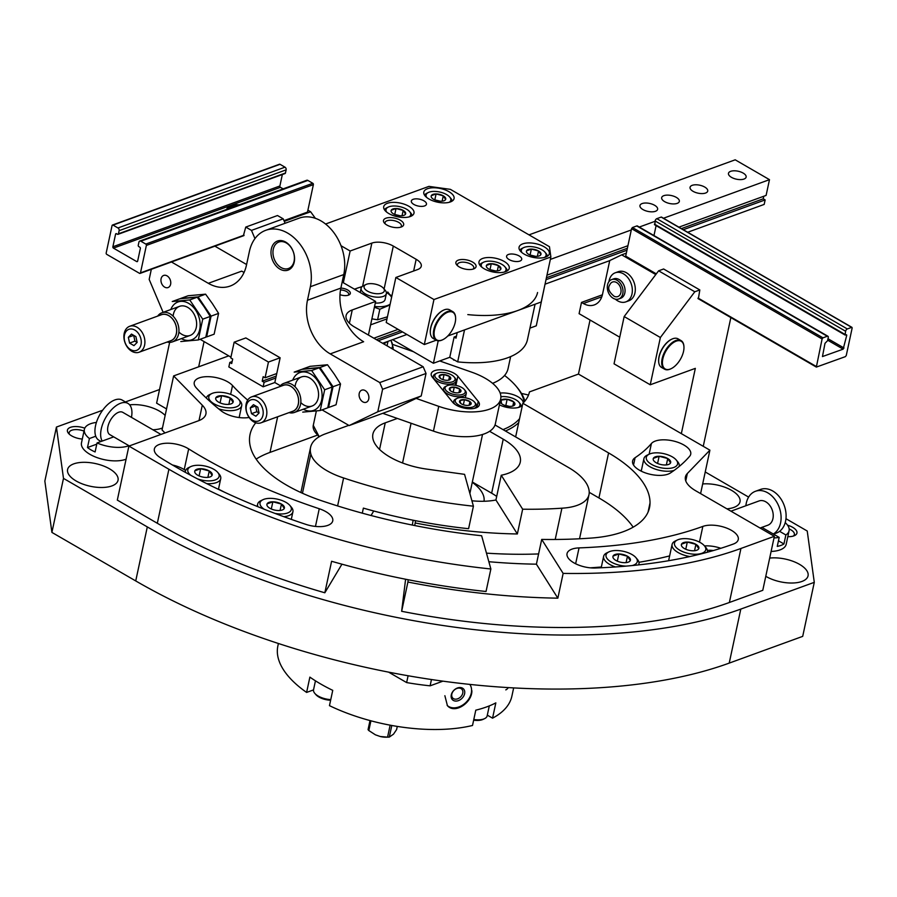 <?xml version="1.0" encoding="UTF-8"?>
<svg xmlns="http://www.w3.org/2000/svg" width="897" height="897" viewBox="0 0 897 897"><rect width="100%" height="100%" fill="white"/><g stroke="black" fill="none" stroke-linecap="round" stroke-linejoin="round"><path stroke-width="1.35" d="M102.639 410.243L56.433 427.062L44.85 481.084L51.903 532.403L135.727 580.931A428.127 193.102 12.1 0 0 729.216 663.107L802.703 636.365L814.285 582.344L807.233 531.024L785.963 518.701M56.433 427.062L63.485 478.393L147.31 526.92A428.127 193.102 12.1 0 0 740.799 609.097L814.285 582.344M748.625 497.095L705.244 471.968M528.512 395.039A562.24 253.593 12.1 0 0 521.449 393.413M159.531 389.533L125.423 401.946M63.485 478.393L51.903 532.403M82.3 439.059A12.894 5.819 -167.9 0 1 68.531 433.386A12.894 5.819 -167.9 0 1 70.852 427.207A12.894 5.819 -167.9 0 1 84.789 428.172M111.867 485.927A25.789 11.627 -167.9 0 1 82.759 484.066A25.789 11.627 -167.9 0 1 67.6 469.49A25.789 11.627 -167.9 0 1 95.25 463.525A25.789 11.627 -167.9 0 1 118.034 480.31A25.789 11.627 -167.9 0 1 111.867 485.927M162.469 427.97A25.789 11.627 -167.9 0 1 161.808 428.228A25.789 11.627 -167.9 0 1 152.882 429.764M129.639 404.85A25.789 11.627 -167.9 0 1 165.149 415.446M769.682 558.091A25.789 11.627 -167.9 0 1 796.312 562.688A25.789 11.627 -167.9 0 1 808.051 575.84A25.789 11.627 -167.9 0 1 801.884 581.469A25.789 11.627 -167.9 0 1 765.78 576.3M702.676 483.954A25.789 11.627 -167.9 0 1 728.768 488.887A25.789 11.627 -167.9 0 1 740.014 501.804A25.789 11.627 -167.9 0 1 733.847 507.433A25.789 11.627 -167.9 0 1 726.94 508.846M787.544 525.182A12.894 5.819 -167.9 0 1 794.607 535.576A12.894 5.819 -167.9 0 1 793.879 535.879A12.894 5.819 -167.9 0 1 787.824 536.653M484.021 501.255A51.578 23.266 12.1 0 0 472.271 482.339M789.158 528.961A10.663 4.81 -167.9 0 1 794.361 534.556A10.663 4.81 -167.9 0 1 793.34 536.058M69.484 434.35A10.663 4.81 -167.9 0 1 69.181 432.567A10.663 4.81 -167.9 0 1 84.004 431.098M382.761 413.315L433.442 431.109A46.42 20.934 12.1 0 0 495.368 423.776L500.683 399.019A46.42 20.934 12.1 0 0 471.833 372.221L439.732 360.953M416.141 398.414L438.745 406.352A46.42 20.934 12.1 0 0 500.683 399.019M413.539 351.747L393.155 344.594M432.332 377.188L452.727 402.316A14.184 6.402 12.1 0 0 467.685 408.651A14.184 6.402 12.1 0 0 479.357 404.827A14.184 6.402 12.1 0 0 478.236 401.385L457.851 376.258A14.184 6.402 12.1 0 0 442.883 369.912A14.184 6.402 12.1 0 0 431.222 373.746A14.184 6.402 12.1 0 0 432.332 377.188M440.382 378.332A5.954 2.691 -167.9 0 1 439.631 377.648A5.954 2.691 -167.9 0 1 439.496 375.484A5.954 2.691 -167.9 0 1 444.06 374.542A5.954 2.691 -167.9 0 1 449.509 376.46L450.395 379.308A5.954 2.691 -167.9 0 1 449.689 379.801A5.954 2.691 -167.9 0 1 445.831 380.25A5.954 2.691 -167.9 0 1 440.382 378.332L439.496 375.484L444.06 374.542L449.509 376.46A5.954 2.691 -167.9 0 1 450.395 379.308M435.505 374.083A10.316 4.653 -167.9 0 1 436.738 373.23A10.316 4.653 -167.9 0 1 454.14 376.964A10.316 4.653 -167.9 0 1 445.26 382.178A10.316 4.653 -167.9 0 1 435.505 374.083M454.14 376.964L455.048 378.029A11.605 5.236 -167.9 0 1 456.057 380.956A11.605 5.236 -167.9 0 1 443.611 383.636A11.605 5.236 -167.9 0 1 433.352 376.09A11.605 5.236 -167.9 0 1 434.081 374.789A11.605 5.236 -167.9 0 1 435.471 373.836L436.738 373.23M444.665 380.081L442.726 379.554M448.724 380.126L449.509 376.46M442.995 379.498L444.06 374.542M460.778 403.471A5.954 2.691 -167.9 0 1 460.026 402.775A5.954 2.691 -167.9 0 1 459.881 400.611A5.954 2.691 -167.9 0 1 464.455 399.67A5.954 2.691 -167.9 0 1 469.905 401.587L470.79 404.446A5.954 2.691 -167.9 0 1 470.084 404.928A5.954 2.691 -167.9 0 1 466.227 405.377A5.954 2.691 -167.9 0 1 460.778 403.471L459.881 400.611L464.455 399.67L469.905 401.587A5.954 2.691 -167.9 0 1 470.79 404.446M455.889 399.21A10.316 4.653 -167.9 0 1 457.122 398.358A10.316 4.653 -167.9 0 1 474.535 402.091A10.316 4.653 -167.9 0 1 465.655 407.316A10.316 4.653 -167.9 0 1 455.889 399.21M454.869 404.278A11.605 5.236 -167.9 0 1 453.747 401.217A11.605 5.236 -167.9 0 1 454.476 399.927A11.605 5.236 -167.9 0 1 455.855 398.963L457.122 398.358M474.535 402.091L475.444 403.168A11.605 5.236 -167.9 0 1 476.442 406.083A11.605 5.236 -167.9 0 1 474.177 408.415M465.061 405.209L463.121 404.682M469.12 405.253L469.905 401.587M463.39 404.625L464.455 399.67M450.574 390.901A5.954 2.691 -167.9 0 1 449.834 390.206A5.954 2.691 -167.9 0 1 449.689 388.042A5.954 2.691 -167.9 0 1 454.252 387.112A5.954 2.691 -167.9 0 1 459.701 389.018L460.598 391.877A5.954 2.691 -167.9 0 1 459.881 392.37A5.954 2.691 -167.9 0 1 456.035 392.819A5.954 2.691 -167.9 0 1 450.574 390.901L449.689 388.042L454.252 387.112L459.701 389.018A5.954 2.691 -167.9 0 1 460.598 391.877M445.697 386.641A10.316 4.653 -167.9 0 1 446.93 385.8A10.316 4.653 -167.9 0 1 464.343 389.533A10.316 4.653 -167.9 0 1 455.463 394.747A10.316 4.653 -167.9 0 1 445.697 386.641M464.343 389.533L465.251 390.599A11.605 5.236 -167.9 0 1 466.249 393.525A11.605 5.236 -167.9 0 1 453.804 396.205A11.605 5.236 -167.9 0 1 443.555 388.659A11.605 5.236 -167.9 0 1 444.273 387.358A11.605 5.236 -167.9 0 1 445.663 386.405L446.93 385.8M454.857 392.651L452.918 392.112M458.916 392.684L459.701 389.018M453.198 392.056L454.252 387.112M451.83 694.11A6.346 4.676 -44.4 0 1 456.147 688.773A6.346 4.676 -44.4 0 1 461.82 689.188A6.346 4.676 -44.4 0 1 460.565 696.969A6.346 4.676 -44.4 0 1 452.761 698.068A6.346 4.676 -44.4 0 1 451.83 694.11M278.395 643.497L277.868 645.986A119.671 53.977 12.1 0 0 306.606 692.428L309.88 677.123A119.671 53.977 12.1 0 0 332.742 690.354L329.468 705.659A119.671 53.977 12.1 0 0 472.517 725.471L475.791 710.166A119.671 53.977 12.1 0 0 495.839 702.867L492.554 718.172A119.671 53.977 12.1 0 0 511.884 696.162L513.656 687.921M444.878 695.724L447.412 705.659C454.902 714.461 472.405 702.362 471.856 690.634M487.318 715.144L492.554 718.172M313.513 689.916L306.606 692.428M388.636 672.156L406.633 682.572L408.101 675.766M406.633 682.572A159.901 72.119 12.1 0 0 430.112 685.824L431.457 679.534M430.112 685.824L442.905 681.171M469.793 684.411A15.473 11.414 -44.4 0 1 465.509 702.856A15.473 11.414 -44.4 0 1 447.155 705.39M451.281 694.883A7.737 5.707 -44.4 0 1 462.527 688.167A7.737 5.707 -44.4 0 1 460.026 699.862A7.737 5.707 -44.4 0 1 451.281 694.883M508.341 687.618A15.473 3.745 -70.7 0 1 505.762 689.871M473.65 720.179A12.636 5.696 12.1 0 0 483.057 719.372L484.571 718.654A14.184 6.402 12.1 0 0 487.149 715.896L489.302 705.894M473.784 719.517A14.184 6.402 12.1 0 0 484.571 718.654M315.452 680.823L313.546 689.748A14.184 6.402 12.1 0 0 314.769 693.325L315.856 694.603A12.636 5.696 12.1 0 0 330.634 700.232M314.769 693.325A14.184 6.402 12.1 0 0 330.758 699.615M397.281 726.413L396.609 729.564L393.514 734.15L389.309 737.087A15.473 6.974 -167.9 0 1 388.367 737.132L386.585 737.188A11.896 5.371 -167.9 0 1 380.216 736.504L375.395 734.811L368.824 730.562A15.473 6.974 -167.9 0 1 368.42 730.091A15.473 6.974 -167.9 0 1 368.062 729.62L370.001 720.571M388.367 737.132A15.473 6.974 -167.9 0 1 387.571 737.143L380.216 736.504M370.921 720.818L368.824 730.562M390.139 725.168L387.571 737.143M391.798 725.482L389.309 737.087M362.298 513.162L363.375 508.117A281.12 126.802 12.1 0 0 468.593 528.703L473.414 506.188L464.568 474.345L426.669 469.097A51.578 23.266 12.1 0 1 372.905 434.092A51.578 23.266 12.1 0 1 385.239 422.846L397.349 418.439M348.765 425.346L325.376 433.856A61.893 27.919 12.1 0 0 310.575 447.356A61.893 27.919 12.1 0 0 310.867 454.017A48.999 22.1 12.1 0 0 343.607 477.955A281.12 126.802 12.1 0 0 473.414 506.188M228.746 355.862L173.626 375.921L202.296 405.197A30.947 13.96 12.1 0 1 205.906 414.01A30.947 13.96 12.1 0 1 198.506 420.76L128.899 446.089L117.316 500.111L157.323 523.276A412.654 186.128 12.1 0 0 324.837 592.782L331.598 561.275A412.654 186.128 12.1 0 0 486.039 591.493L490.872 568.99L481.633 535.744A343.013 154.721 12.1 0 1 323.851 501.49A110.903 50.019 12.1 0 1 250.611 447.648A123.797 55.838 12.1 0 1 250.061 434.372A123.797 55.838 12.1 0 1 255.768 422.79M128.899 446.089L168.905 469.254A412.654 186.128 12.1 0 0 490.872 568.99M173.626 375.921L162.043 429.943L164.992 432.959M230.641 394.366L232.525 385.531A20.631 9.306 12.1 0 0 210.694 376.796A20.631 9.306 12.1 0 0 194.257 382.414A20.631 9.306 12.1 0 0 196.331 387.941A273.383 123.304 12.1 0 0 220.976 410.714A20.631 9.306 12.1 0 0 249.108 417.475M232.525 385.531A232.121 104.691 12.1 0 0 247.684 400.107M160.395 457.694A402.338 181.474 12.1 0 0 305.899 524.375A20.631 9.306 12.1 0 0 332.742 520.888A20.631 9.306 12.1 0 0 319.254 508.745A361.076 162.862 12.1 0 1 188.673 448.904A20.631 9.306 12.1 0 0 167.56 443.219A20.631 9.306 12.1 0 0 154.362 448.971A20.631 9.306 12.1 0 0 160.395 457.694M373.735 510.998L371.044 515.506M341.936 564.191L324.837 592.782M337.608 505.93L343.607 477.955M317.381 435.157L270.008 452.402A123.797 55.838 12.1 0 0 256.138 459.096M310.575 447.356L300.932 492.363A61.893 27.919 12.1 0 0 300.899 492.543M172.437 464.994A20.631 9.306 12.1 0 1 184.233 469.602A361.076 162.862 12.1 0 0 185.623 470.465M218.487 489.123A361.076 162.862 12.1 0 0 224.508 492.206M206.568 397.528A20.631 9.306 12.1 0 0 205.682 397.461M284.282 221.357L310.631 211.77L315.374 218.319M310.631 211.77L307.895 210.178M166.55 408.92L156.616 403.168L169.645 342.362M204.079 341.578L198.674 366.806M243.356 235.81L245.767 227.076L251.474 230.394L254.961 238.602M245.767 227.076L277.498 215.527L283.205 218.834L285.089 223.275M283.205 218.834L251.474 230.394M145.796 244.074A1.032 0.751 70 0 1 146.368 245.419L140.481 272.879A1.032 0.751 70 0 1 139.517 273.338L106.754 254.367A1.032 0.751 70 0 1 106.182 253.021L112.069 225.562A1.032 0.751 70 0 1 113.022 225.102L117.978 227.973A2.063 1.491 70 0 1 119.122 230.652L118.438 233.803A1.032 0.751 70 0 1 117.485 234.263L116.532 233.713A1.032 0.751 70 0 0 115.578 234.173L112.876 246.776A1.032 0.751 70 0 0 113.448 248.121L136.692 261.576A1.032 0.751 70 0 0 137.645 261.117L140.347 248.514A1.032 0.751 70 0 0 139.775 247.168L138.822 246.619A1.032 0.751 70 0 1 138.25 245.273L138.934 242.123A2.063 1.491 70 0 1 139.753 241.069A2.063 1.491 70 0 1 140.84 241.203L145.796 244.074L312.806 183.28A1.032 0.751 70 0 1 313.378 184.625L307.492 212.084A1.032 0.751 70 0 1 307.077 212.611L284.114 220.976M112.484 225.035L279.494 164.241A1.032 0.751 70 0 1 280.032 164.308L284.988 167.178A2.063 1.491 70 0 1 286.132 169.858L285.459 173.009A1.032 0.751 70 0 1 285.044 173.547L118.034 234.33M282.342 174.523L279.886 185.982L112.876 246.776M283.138 188.875L280.458 187.327A1.032 0.751 70 0 1 279.886 185.982M226.795 209.382A15.473 6.974 -167.9 0 1 226.84 209.046A15.473 6.974 -167.9 0 1 239.275 204.841M139.753 241.069L306.763 180.275A2.063 1.491 70 0 1 307.85 180.42L312.806 183.28M228.152 208.889A14.442 6.514 -167.9 0 1 236.303 205.929M129.336 445.932L109.838 434.641A12.894 6.716 -59.9 0 1 108.929 423.317A12.894 6.716 -59.9 0 1 118.707 412.239A12.894 6.716 -59.9 0 1 122.754 412.328L160.933 434.428M102.191 441.066A23.21 12.098 -59.9 0 1 104.344 420.211A23.21 12.098 -59.9 0 1 120.635 403.235A23.21 12.098 -59.9 0 1 127.923 403.403A23.21 12.098 -59.9 0 1 131.455 417.363M101.058 441.481L98.95 440.27A23.21 12.098 -59.9 0 1 97.325 419.874A23.21 12.098 -59.9 0 1 114.917 399.916A23.21 12.098 -59.9 0 1 122.205 400.084L127.923 403.403M595.373 568.003A402.338 181.474 12.1 0 0 733.331 544.053A20.631 9.306 12.1 0 0 738.265 539.546A20.631 9.306 12.1 0 0 726.133 527.885A20.631 9.306 12.1 0 0 702.844 526.404A361.076 162.862 12.1 0 1 579.047 547.899A20.631 9.306 12.1 0 0 567.039 553.628A20.631 9.306 12.1 0 0 595.373 568.003M488.843 561.713A343.013 154.721 12.1 0 0 536.406 564.179L541.71 539.422A343.013 154.721 12.1 0 0 589.037 538.211A110.903 50.019 12.1 0 0 649.518 507.624A110.903 50.019 12.1 0 0 650.022 502.948A123.797 55.838 12.1 0 0 608.581 452.929L522.85 403.291A95.43 43.045 12.1 0 0 529.432 391.989A95.43 43.045 12.1 0 0 529.454 391.911L529.421 392.067M541.71 539.422L563.148 573.407A412.654 186.128 12.1 0 0 740.944 548.459L774.358 536.305L695.646 490.737A30.947 13.96 12.1 0 1 685.42 476.946A30.947 13.96 12.1 0 1 687.349 473.493L709.908 450.171L578.453 374.071L529.454 391.911M635.098 457.705A20.631 9.306 12.1 0 0 632.609 461.002A20.631 9.306 12.1 0 0 646.726 473.347A20.631 9.306 12.1 0 0 670.463 472.943A273.383 123.304 12.1 0 0 689.681 456.248A20.631 9.306 12.1 0 0 690.724 454.218A20.631 9.306 12.1 0 0 674.892 441.369A20.631 9.306 12.1 0 0 651.413 443.533A232.121 104.691 12.1 0 1 635.098 457.705L633.529 465.027M405.601 579.238L401.643 611.294A412.654 186.128 12.1 0 0 729.373 602.481L762.775 590.316L774.358 536.305M413.136 520.215L412.306 525.059M496.691 496.433A51.578 23.266 12.1 0 0 491.646 493.193L472.338 482.014M713.362 550.556A11.605 5.236 12.1 0 0 707.397 550.422M489.605 431.3L503.228 439.182A51.578 23.266 12.1 0 1 520.26 462.157A51.578 23.266 12.1 0 1 501.244 475.242L522.659 509.204A281.12 126.802 12.1 0 0 561.914 508.184A48.999 22.1 12.1 0 0 588.993 494.639A48.999 22.1 12.1 0 0 589.217 492.554A61.893 27.919 12.1 0 0 568.496 467.516L495.032 424.987M415.502 520.686L415.221 522.973A281.12 126.802 12.1 0 0 517.356 533.962L495.929 499.999A51.578 23.266 12.1 0 1 471.912 500.784M517.356 533.962L522.659 509.204M501.244 475.242L495.929 499.999M563.148 573.407L557.844 598.164L536.406 564.179M408.202 579.754L407.911 582.041A412.654 186.128 12.1 0 0 557.844 598.164M407.911 582.041L401.643 611.294M414.672 525.541L415.221 522.973M709.908 450.171L700.602 493.608M522.85 403.291L515.64 436.917M633.147 527.167A123.797 55.838 12.1 0 0 598.927 497.947L589.217 492.318M486.466 553.146A281.12 126.802 12.1 0 0 538.604 553.931M555.209 539.467L561.914 508.184M720.84 548.291A20.631 9.306 12.1 0 0 704.526 545.925M590.159 567.823A361.076 162.862 12.1 0 0 601.349 566.994M638.933 562.296A361.076 162.862 12.1 0 0 669.633 555.905M640.536 470.802A232.121 104.691 12.1 0 0 641.49 469.927M681.339 433.632L695.332 368.364L650.235 384.779L660.371 337.507L694.805 291.772L699.817 289.944L698.371 298.779M730.853 317.583L703.248 446.325M658.656 361.558A15.989 8.331 -59.9 0 1 658.633 361.312A15.989 8.331 -59.9 0 1 659.026 356.67A15.989 8.331 -59.9 0 1 671.326 339.391A15.989 8.331 -59.9 0 1 671.55 339.29M602.403 294.799L581.503 302.412L583.409 303.511A20.631 14.946 70 0 0 594.319 304.902A20.631 14.946 70 0 0 602.504 294.328L609.747 260.567L621.688 254.838L655.785 274.572M590.047 320.005L578.453 374.071M619.749 337.205L579.092 313.67L581.503 302.412M626.33 253.145L621.688 254.838M616.788 272.396A15.473 11.213 70 0 1 634.056 282.42A15.473 11.213 70 0 1 627.272 301.19M699.817 289.944L663.623 268.988L658.611 270.816L624.166 316.551L614.041 363.823L650.235 384.779M658.611 270.816L694.805 291.772M624.166 316.551L660.371 337.507M662.838 358.878A15.989 8.331 -59.9 0 1 674.297 342.049A15.989 8.331 -59.9 0 1 683.94 346.69A15.989 8.331 -59.9 0 1 671.248 368.622A15.989 8.331 -59.9 0 1 662.838 358.878M671.034 368.723A16.505 8.6 -59.9 0 1 670.81 368.835A16.505 8.6 -59.9 0 1 664.542 369.172A16.505 8.6 -59.9 0 1 662.121 358.778A16.505 8.6 -59.9 0 1 670.328 344.19A16.505 8.6 -59.9 0 1 681.081 340.602A16.505 8.6 -59.9 0 1 683.906 346.208A16.505 8.6 -59.9 0 1 683.929 346.455M664.542 369.172L661.493 367.411A16.505 8.6 -59.9 0 1 658.678 361.805A16.505 8.6 -59.9 0 1 659.082 357.017A16.505 8.6 -59.9 0 1 671.775 339.178A16.505 8.6 -59.9 0 1 678.031 338.842L681.081 340.602M851.679 327.371L852.15 328.033L846.263 355.492L845.4 356.636L816.348 367.086L822.089 338.976L822.953 337.833L827.292 336.252A2.063 1.076 -59.9 0 1 827.942 336.263A2.063 1.076 -59.9 0 1 828.245 337.564L827.561 340.714L825.005 343.304L822.459 356.558L843.158 349.157L846.723 335.4L846.566 334.76L845.086 335.041L845.613 331.24A2.063 1.076 -59.9 0 1 847.329 328.952L851.679 327.371L661.65 217.366M626.162 256.8L625.691 256.138L631.578 228.679L632.43 227.535L636.78 225.954A2.063 1.076 -59.9 0 1 637.419 225.977L827.942 336.263M653.969 235.552L656.099 225.629M654.9 224.755L655.102 220.954A2.063 1.076 -59.9 0 1 656.817 218.666L661.156 217.085M615.32 299.138A15.473 11.213 -110 0 0 625.848 301.874A15.473 11.213 -110 0 0 631.096 283.497A15.473 11.213 -110 0 0 615.264 272.789A15.473 11.213 -110 0 0 609.119 280.716A15.473 11.213 -110 0 0 608.951 281.647M618.695 298.993L620.746 298.241A10.316 7.479 -110 0 0 624.234 285.986A10.316 7.479 -110 0 0 613.683 278.855L611.631 279.595A10.316 7.479 -110 0 0 607.538 284.887A10.316 7.479 -110 0 0 610.24 295.651A10.316 7.479 -110 0 0 618.695 298.993A10.316 7.479 -110 0 0 622.193 286.737A10.316 7.479 -110 0 0 611.631 279.595M614.153 296.279A7.737 5.606 -110 0 0 620.881 292.601A7.737 5.606 -110 0 0 617.226 282.947A7.737 5.606 -110 0 0 609.904 284.596C607.415 288.038 608.828 291.929 614.153 296.279M730.954 511.178L759.008 500.963A12.894 9.34 70 0 1 765.825 501.838A12.894 9.34 70 0 1 773.18 514.329A12.894 9.34 70 0 1 767.832 525.205L760.062 528.03M745.867 505.751A23.21 16.819 70 0 1 755.476 491.276A23.21 16.819 70 0 1 767.754 492.834A23.21 16.819 70 0 1 780.839 513.88A23.21 16.819 70 0 1 773.304 533.984M755.476 491.276L760.488 489.448A23.21 16.819 70 0 1 772.766 491.007A23.21 16.819 70 0 1 786.007 513.488A23.21 16.819 70 0 1 776.365 533.076L773.517 534.107M653.341 458.378A8.936 4.025 -167.9 0 1 659.127 456.27L667.727 458.535L670.552 462.897A8.936 4.025 -167.9 0 1 669.061 464.242A8.936 4.025 -167.9 0 1 664.767 464.994A8.936 4.025 -167.9 0 1 656.167 462.74A8.936 4.025 -167.9 0 1 653.98 461.013A8.936 4.025 -167.9 0 1 653.341 458.378L659.127 456.27A8.936 4.025 -167.9 0 1 667.727 458.535A8.936 4.025 -167.9 0 1 670.552 462.897M650.134 453.792A15.989 7.21 -167.9 0 1 676.203 459.959A15.989 7.21 -167.9 0 1 670.866 468.189A15.989 7.21 -167.9 0 1 650.717 463.872A15.989 7.21 -167.9 0 1 649.215 454.185A15.989 7.21 -167.9 0 1 650.134 453.792M676.203 459.959L677.661 461.675A18.052 8.14 -167.9 0 1 679.208 466.216A18.052 8.14 -167.9 0 1 679.13 466.541L679.208 466.216M674.107 470.42A18.052 8.14 -167.9 0 1 654.003 468.66A18.052 8.14 -167.9 0 1 643.911 458.647A18.052 8.14 -167.9 0 1 647.186 455.149L649.215 454.185M666.359 464.926L667.727 458.535M657.579 463.457L659.127 456.27M215.829 397.808A8.936 4.025 -167.9 0 1 221.615 395.7L230.226 397.954L233.052 402.316A8.936 4.025 -167.9 0 1 231.549 403.672A8.936 4.025 -167.9 0 1 227.266 404.424A8.936 4.025 -167.9 0 1 218.655 402.17A8.936 4.025 -167.9 0 1 216.48 400.432A8.936 4.025 -167.9 0 1 215.829 397.808L221.615 395.7A8.936 4.025 -167.9 0 1 230.226 397.954A8.936 4.025 -167.9 0 1 233.052 402.316M212.634 393.222A15.989 7.21 -167.9 0 1 238.692 399.389A15.989 7.21 -167.9 0 1 233.355 407.608A15.989 7.21 -167.9 0 1 213.206 403.291A15.989 7.21 -167.9 0 1 211.714 393.604A15.989 7.21 -167.9 0 1 212.634 393.222M238.692 399.389L240.149 401.105A18.052 8.14 -167.9 0 1 241.708 405.646A18.052 8.14 -167.9 0 1 218.655 408.841M206.4 398.077L206.388 398.133A18.052 8.14 -167.9 0 1 206.4 398.077A18.052 8.14 -167.9 0 1 209.685 394.568L211.714 393.604M228.858 404.356L230.226 397.954M220.079 402.876L221.615 395.7M681.518 544.176A8.936 4.025 -167.9 0 1 687.304 542.068L695.915 544.333L698.741 548.695A8.936 4.025 -167.9 0 1 697.238 550.04A8.936 4.025 -167.9 0 1 692.955 550.792A8.936 4.025 -167.9 0 1 684.344 548.538A8.936 4.025 -167.9 0 1 682.157 546.811A8.936 4.025 -167.9 0 1 681.518 544.176L687.304 542.068A8.936 4.025 -167.9 0 1 695.915 544.333A8.936 4.025 -167.9 0 1 698.741 548.695M678.311 539.602A15.989 7.21 -167.9 0 1 704.38 545.768A15.989 7.21 -167.9 0 1 699.043 553.987A15.989 7.21 -167.9 0 1 678.894 549.67A15.989 7.21 -167.9 0 1 677.403 539.983A15.989 7.21 -167.9 0 1 678.311 539.602M704.38 545.768L705.838 547.473A18.052 8.14 -167.9 0 1 707.397 552.025A18.052 8.14 -167.9 0 1 707.341 552.249L707.397 552.025M689.883 556.555A18.052 8.14 -167.9 0 1 672.088 544.457A18.052 8.14 -167.9 0 1 675.374 540.947L677.403 539.983M668.635 560.715A18.052 8.14 -167.9 0 1 668.714 560.21L672.088 544.457M694.536 550.724L695.915 544.333M685.768 549.256L687.304 542.068M613.066 556.073A8.936 4.025 -167.9 0 1 618.852 553.965L627.463 556.218L630.288 560.58A8.936 4.025 -167.9 0 1 628.786 561.926A8.936 4.025 -167.9 0 1 624.503 562.688A8.936 4.025 -167.9 0 1 615.891 560.434A8.936 4.025 -167.9 0 1 613.705 558.696A8.936 4.025 -167.9 0 1 613.066 556.073L618.852 553.965A8.936 4.025 -167.9 0 1 627.463 556.218A8.936 4.025 -167.9 0 1 630.288 560.58M626.162 566.119A15.989 7.21 -167.9 0 1 608.861 560.401A15.989 7.21 -167.9 0 1 608.951 551.868A15.989 7.21 -167.9 0 1 609.859 551.487A15.989 7.21 -167.9 0 1 635.928 557.654A15.989 7.21 -167.9 0 1 632.161 565.558M635.928 557.654L637.386 559.369A18.052 8.14 -167.9 0 1 638.944 563.91A18.052 8.14 -167.9 0 1 638.574 564.897M615.42 566.96A18.052 8.14 -167.9 0 1 603.636 556.342A18.052 8.14 -167.9 0 1 606.921 552.832L608.951 551.868M626.084 562.621L627.463 556.218M617.315 561.141L618.852 553.965M267.059 503.912A8.936 4.025 -167.9 0 1 272.845 501.804L281.445 504.069L284.271 508.431A8.936 4.025 -167.9 0 1 282.779 509.776A8.936 4.025 -167.9 0 1 278.485 510.528A8.936 4.025 -167.9 0 1 269.885 508.274A8.936 4.025 -167.9 0 1 267.698 506.547A8.936 4.025 -167.9 0 1 267.059 503.912L272.845 501.804A8.936 4.025 -167.9 0 1 281.445 504.069A8.936 4.025 -167.9 0 1 284.271 508.431M264.178 509.227A15.989 7.21 -167.9 0 1 262.933 499.719A15.989 7.21 -167.9 0 1 263.853 499.326A15.989 7.21 -167.9 0 1 289.922 505.493A15.989 7.21 -167.9 0 1 274.886 513.376M289.922 505.493L291.379 507.209A18.052 8.14 -167.9 0 1 292.927 511.75A18.052 8.14 -167.9 0 1 283.8 516.683M257.921 506.727A18.052 8.14 -167.9 0 1 257.63 504.181A18.052 8.14 -167.9 0 1 260.915 500.683L262.933 499.719M280.077 510.46L281.445 504.069M271.298 508.991L272.845 501.804M194.862 470.824A8.936 4.025 -167.9 0 1 200.648 468.716L209.248 470.97L212.073 475.332A8.936 4.025 -167.9 0 1 210.582 476.688A8.936 4.025 -167.9 0 1 206.288 477.439A8.936 4.025 -167.9 0 1 197.676 475.186A8.936 4.025 -167.9 0 1 195.501 473.459A8.936 4.025 -167.9 0 1 194.862 470.824L200.648 468.716A8.936 4.025 -167.9 0 1 209.248 470.97A8.936 4.025 -167.9 0 1 212.073 475.332M190.96 475.41A15.989 7.21 -167.9 0 1 190.736 466.619A15.989 7.21 -167.9 0 1 191.655 466.238A15.989 7.21 -167.9 0 1 217.724 472.405A15.989 7.21 -167.9 0 1 214.775 480.086A15.989 7.21 -167.9 0 1 197.396 478.83M217.724 472.405L219.171 474.121A18.052 8.14 -167.9 0 1 220.729 478.662A18.052 8.14 -167.9 0 1 206.725 483.606M185.376 472.36A18.052 8.14 -167.9 0 1 185.432 471.093A18.052 8.14 -167.9 0 1 188.706 467.595L190.736 466.619M207.88 477.372L209.248 470.97M199.1 475.903L200.648 468.716M773.999 537.942A25.789 11.627 12.1 0 0 779.19 537.393L777.262 546.396A25.789 11.627 12.1 0 0 783.933 543.963L785.873 534.96A25.789 11.627 12.1 0 0 789.08 530.777A25.789 11.627 12.1 0 0 785.223 522.615M771.106 551.442A25.789 11.627 12.1 0 0 786.187 544.288L789.08 530.777M785.873 534.96L779.583 531.327M761.867 527.369L779.19 537.393M783.933 543.963L778.461 540.801M96.775 444.161L87.48 447.536A25.789 11.627 12.1 0 0 90.956 449.868A25.789 11.627 12.1 0 0 95.104 451.953L97.033 442.95A25.789 11.627 12.1 0 0 128.933 445.708M96.405 422.442A25.789 11.627 12.1 0 0 84.374 429.383L81.481 442.883A25.789 11.627 12.1 0 0 89.992 454.364A25.789 11.627 12.1 0 0 126.096 459.186M87.48 447.536L89.42 438.532A25.789 11.627 12.1 0 1 84.374 429.383M95.755 436.222L89.42 438.532M97.033 442.95L113.695 436.884M504.563 375.462A93.882 42.338 -167.9 0 1 515.966 386.046L517.053 387.336A95.43 43.045 -167.9 0 1 524.857 401.127M518.701 422.655A95.43 43.045 -167.9 0 1 505.415 430.997M515.966 386.046A93.882 42.338 -167.9 0 1 524.162 401.934M519.554 418.675A93.882 42.338 -167.9 0 1 503.015 429.607M500.167 393.088A15.473 6.974 -167.9 0 1 523.299 402.843M522.413 405.321A15.473 6.974 -167.9 0 1 499.427 404.861M392.639 339.66L433.408 363.251L449.767 357.298L457.672 361.872A82.535 37.226 12.1 0 0 527.436 339.772L535.061 304.24M457.672 361.872L464.523 329.905M467.808 314.6A82.535 37.226 12.1 0 0 537.572 292.512M449.767 357.298L454.117 337.037L456.438 336.196M454.117 337.037L456.024 338.147L457.212 332.574M492.677 383.4A67.051 30.24 12.1 0 0 492.879 383.311L495.413 382.1A69.641 31.406 12.1 0 0 508.072 368.577L510.64 356.602M492.576 383.322A69.641 31.406 12.1 0 0 495.413 382.1M529.936 328.123L536.283 325.813L544.815 285.212M433.408 363.251L438.218 340.815M228.847 366.94L229.811 362.444L231.718 363.543L232.682 359.047L230.776 357.937L234.151 342.183L268.45 362.04L265.075 377.794L263.169 376.695L262.204 381.191L264.11 382.29L263.146 386.798L228.847 366.94M232.132 361.592L229.811 362.444M663.477 218.24L769.48 179.658L735.192 159.812L528.995 234.868M268.45 362.04L280.144 357.78L245.845 337.934L234.151 342.183M705.558 193.046A9.026 4.07 12.1 0 0 707.722 191.083A9.026 4.07 12.1 0 0 699.75 185.208A9.026 4.07 12.1 0 0 690.062 187.294A9.026 4.07 12.1 0 0 695.377 192.395A9.026 4.07 12.1 0 0 705.558 193.046M655.46 211.288A9.026 4.07 12.1 0 0 657.613 209.315A9.026 4.07 12.1 0 0 649.641 203.44A9.026 4.07 12.1 0 0 639.965 205.536A9.026 4.07 12.1 0 0 645.268 210.638A9.026 4.07 12.1 0 0 655.46 211.288M743.972 179.064A9.026 4.07 12.1 0 0 746.136 177.101A9.026 4.07 12.1 0 0 738.164 171.226A9.026 4.07 12.1 0 0 728.476 173.312A9.026 4.07 12.1 0 0 733.791 178.413A9.026 4.07 12.1 0 0 743.972 179.064M677.168 203.384A9.026 4.07 12.1 0 0 679.332 201.41A9.026 4.07 12.1 0 0 671.36 195.546A9.026 4.07 12.1 0 0 661.672 197.632A9.026 4.07 12.1 0 0 666.987 202.733A9.026 4.07 12.1 0 0 677.168 203.384M655.012 221.324L639.292 227.053M631.297 229.957L550.343 259.424M386.977 318.895L370.618 324.849M769.48 179.658L766.105 195.411L678.883 227.165M627.922 245.711L546.968 275.177M398.1 329.367L373.847 338.203M276.758 373.533L265.075 377.794M763.784 196.264L763.235 198.82L681.384 228.612M627.373 248.267L546.419 277.734M400.6 330.814L376.348 339.638M276.209 376.09L262.204 381.191M763.235 198.82L765.141 199.919L683.29 229.71M626.958 250.218L546.004 279.685M402.506 331.924L378.254 340.748M275.794 378.041L264.11 382.29M765.141 199.919L764.177 204.415L687.685 232.256M609.736 260.635L545.04 284.181M406.902 334.469L382.649 343.293M280.144 357.78L274.83 382.537L263.146 386.798M322.045 409.873L349.135 425.559L392.55 409.75L421.209 395.981L377.783 411.779L382.604 389.276L426.03 373.466L421.209 395.981M274.83 382.537L280.357 385.732M349.135 425.559L377.783 411.779M426.03 373.466L423.182 366.761L354.607 327.057A25.789 11.627 -167.9 0 1 346.085 315.576A25.789 11.627 -167.9 0 1 352.252 309.947L375.63 301.437L342.161 282.062M382.604 389.276L379.767 382.571L423.182 366.761M265.77 230.305A41.262 29.904 -110 0 1 299.576 243.659A41.262 29.904 -110 0 1 310.362 286.726L307.469 300.237A41.262 29.904 -110 0 0 330.231 353.889L363.633 341.735A41.262 29.904 -110 0 1 340.871 288.072L343.764 274.572A41.262 29.904 -110 0 0 332.978 231.504A41.262 29.904 -110 0 0 299.172 218.15L265.77 230.305A41.262 29.904 -110 0 0 249.4 251.44L246.507 264.94A41.262 29.904 -110 0 1 230.137 286.065A41.262 29.904 -110 0 1 208.306 283.306L171.462 261.98M208.306 283.306L241.708 271.141A41.262 29.904 -110 0 0 244.074 272.396M339.985 294.687A7.737 3.487 12.1 0 0 348.911 294.967A7.737 3.487 12.1 0 0 349.034 290.908A7.737 3.487 12.1 0 0 340.871 288.083M246.597 264.525L214.888 246.17M379.767 382.571L330.231 353.889M151.335 269.302L149.171 279.427L163.119 312.335M200.121 339.29L230.955 357.141M271.343 248.962A15.473 11.213 70 0 1 290.998 247.191A15.473 11.213 70 0 1 285.986 270.58A15.473 11.213 70 0 1 271.343 248.962M359.226 393.447A6.447 4.676 70 0 1 361.783 390.15A6.447 4.676 70 0 1 368.375 394.613A6.447 4.676 70 0 1 366.2 402.271A6.447 4.676 70 0 1 360.919 400.174A6.447 4.676 70 0 1 359.226 393.447M161.09 278.743A6.447 4.676 70 0 1 163.646 275.446A6.447 4.676 70 0 1 170.251 279.898A6.447 4.676 70 0 1 168.064 287.556A6.447 4.676 70 0 1 162.783 285.47A6.447 4.676 70 0 1 161.09 278.743M375.63 301.437L368.42 335.063M348.103 295.27A6.346 2.859 12.1 0 0 348.686 294.395A6.346 2.859 12.1 0 0 340.512 289.966M273.282 249.231A14.083 10.203 70 0 1 278.866 242.022A14.083 10.203 70 0 1 293.263 251.754A14.083 10.203 70 0 1 288.498 268.483A14.083 10.203 70 0 1 276.96 263.92A14.083 10.203 70 0 1 273.282 249.231M167.111 342.026A15.473 11.213 -110 0 0 172.459 341.869A15.473 11.213 -110 0 0 178.593 333.942A15.473 11.213 -110 0 0 174.545 317.796A15.473 11.213 -110 0 0 161.875 312.784A15.473 11.213 -110 0 0 157.67 316.103M169.757 341.073A13.892 10.069 -110 0 0 176.406 333.639A13.892 10.069 -110 0 0 172.269 318.547A13.892 10.069 -110 0 0 160.316 315.139M139.125 352.218L170.856 340.669A13.803 10.002 -110 0 0 176.328 333.606A13.803 10.002 -110 0 0 172.729 319.197A13.803 10.002 -110 0 0 161.415 314.735L129.684 326.284A13.803 10.002 -110 0 0 125.008 342.676A13.803 10.002 -110 0 0 139.125 352.218A13.803 10.002 -110 0 0 144.596 345.154A13.803 10.002 -110 0 0 140.986 330.746A13.803 10.002 -110 0 0 129.684 326.284M141.02 344.661A11.224 8.129 -110 0 0 130.413 328.986A11.224 8.129 -110 0 0 126.78 345.939A11.224 8.129 -110 0 0 141.02 344.661M131.5 334.088L135.907 336.633L137.14 342.407L133.967 345.637L129.572 343.091L128.338 337.317L131.5 334.088M128.338 337.317L133.687 335.366L134.92 341.14L137.129 342.419M134.92 341.14L129.572 343.091M289.047 412.62A15.473 11.213 -110 0 0 294.384 412.463A15.473 11.213 -110 0 0 300.517 404.536A15.473 11.213 -110 0 0 296.481 388.39A15.473 11.213 -110 0 0 283.8 383.378A15.473 11.213 -110 0 0 279.606 386.685M291.682 411.656A13.892 10.069 -110 0 0 298.331 404.233A13.892 10.069 -110 0 0 294.205 389.13A13.892 10.069 -110 0 0 282.241 385.721M261.061 422.801L292.792 411.252A13.803 10.002 -110 0 0 298.264 404.188A13.803 10.002 -110 0 0 294.653 389.791A13.803 10.002 -110 0 0 283.351 385.329L251.62 396.878A13.803 10.002 -110 0 0 246.944 413.259A13.803 10.002 -110 0 0 261.061 422.801A13.803 10.002 -110 0 0 266.532 415.737A13.803 10.002 -110 0 0 262.922 401.34A13.803 10.002 -110 0 0 251.62 396.878M262.956 415.244A11.224 8.129 -110 0 0 252.337 399.569A11.224 8.129 -110 0 0 248.704 416.533A11.224 8.129 -110 0 0 262.956 415.244M253.436 404.67L257.831 407.216L259.065 412.99L255.903 416.219L251.496 413.674L250.263 407.9L253.436 404.67M255.623 405.937L256.845 411.734L259.054 413.012M256.845 411.734L251.496 413.674M255.611 405.96L250.263 407.9M188.112 295.752L205.581 294.171L212.421 303.657L218.588 313.389L214.136 334.189L206.635 336.913L211.087 316.125L198.08 296.907L180.611 298.477L188.112 295.752M198.08 296.907L205.581 294.171M211.087 316.125L218.588 313.389M310.037 366.335L327.506 364.765L334.357 374.251L340.524 383.983L336.061 404.771L328.56 407.507L333.022 386.719L320.005 367.501L302.536 369.071L310.037 366.335M320.005 367.501L327.506 364.765M333.022 386.719L340.524 383.983M179.759 298.791L197.228 297.21L204.079 306.707L210.246 316.439L205.783 337.227L198.282 339.952L202.733 319.164L189.727 299.946L172.258 301.515L179.759 298.791M181.385 338.618A20.115 14.576 -110 0 0 198.304 333.594A20.115 14.576 -110 0 0 195.535 309.992A20.115 14.576 -110 0 0 170.8 309.532M180.813 341.533L198.282 339.952M178.884 332.025A15.473 11.213 -110 0 0 194.223 332.271A15.473 11.213 -110 0 0 193.068 312.504A15.473 11.213 -110 0 0 180.858 305.989A15.473 11.213 -110 0 0 173.121 316.192M189.727 299.946L197.228 297.21M202.733 319.164L210.246 316.439M301.684 369.373L319.153 367.804L326.003 377.289L332.17 387.022L327.719 407.81L320.207 410.546L324.669 389.758L311.651 370.539L294.182 372.109L301.684 369.373M303.309 409.211A20.115 14.576 -110 0 0 320.229 404.188A20.115 14.576 -110 0 0 317.46 380.575A20.115 14.576 -110 0 0 292.725 380.126M302.738 412.115L320.207 410.546M300.809 402.607A15.473 11.213 -110 0 0 316.159 402.865A15.473 11.213 -110 0 0 314.993 383.097A15.473 11.213 -110 0 0 302.794 376.583A15.473 11.213 -110 0 0 295.057 386.786M311.651 370.539L319.153 367.804M324.669 389.758L332.17 387.022M367.512 291.133A10.36 4.676 -167.9 0 1 365.976 284.506A10.36 4.676 -167.9 0 1 383.468 288.262A10.36 4.676 -167.9 0 1 380.317 293.532A10.36 4.676 -167.9 0 1 367.512 291.133M383.468 288.262L385.25 290.359A12.894 5.819 -167.9 0 1 386.36 293.599A12.894 5.819 -167.9 0 1 378.422 297.199A12.894 5.819 -167.9 0 1 365.404 293.936A12.894 5.819 -167.9 0 1 361.143 288.195A12.894 5.819 -167.9 0 1 363.487 285.695L365.976 284.506M386.798 341.779A24.499 11.056 -167.9 0 1 383.568 343.831M387.997 341.353L387.078 345.592A24.499 11.056 -167.9 0 1 387.022 345.827M318.727 437.03A24.499 11.056 -167.9 0 1 318.345 436.043M387.426 316.809L377.581 319.769L371.896 318.85M377.581 319.769L379.835 309.23L389.971 304.924M374.385 307.245L379.835 309.23M391.664 297.053L387.739 291.985M362.175 286.535L354.416 289.159M375.294 303.04A12.894 5.819 12.1 0 0 382.75 301.997A12.894 5.819 12.1 0 0 384.914 300.047M391.619 297.277A20.373 9.194 12.1 0 0 386.338 292.388M361.648 287.096A20.373 9.194 12.1 0 0 354.842 289.395M374.554 306.449A20.373 9.194 12.1 0 0 390.128 304.195M433.957 299.531L424.315 344.549L386.215 322.483L395.857 277.476L433.957 299.531L550.87 256.979L549.457 246.709L450.395 189.357L428.945 186.385L325.555 224.026M430.325 332.585A15.989 8.331 -59.9 0 1 430.302 332.339A15.989 8.331 -59.9 0 1 442.995 310.418A15.989 8.331 -59.9 0 1 443.219 310.317M424.315 344.549L436.234 340.21A16.505 8.6 -59.9 0 1 437.041 321.608A16.505 8.6 -59.9 0 1 452.75 311.629A16.505 8.6 -59.9 0 1 455.575 317.224A16.505 8.6 -59.9 0 1 455.586 317.482M447.782 336.005L541.216 301.986L550.87 256.979M341.017 245.722L350.133 251.003L371.851 243.098A15.473 6.974 12.1 0 1 393.301 246.07L416.163 259.3A15.473 6.974 12.1 0 1 421.276 266.196A15.473 6.974 12.1 0 1 417.576 269.571L395.857 277.476M343.338 282.734L350.133 251.003M390.105 294.821L391.922 295.864M413.181 199.313A7.737 3.487 12.1 0 0 411.331 200.995A7.737 3.487 12.1 0 0 418.159 206.03A7.737 3.487 12.1 0 0 426.456 204.247A7.737 3.487 12.1 0 0 421.915 199.874A7.737 3.487 12.1 0 0 413.181 199.313M508.442 254.456A7.737 3.487 12.1 0 0 506.592 256.15A7.737 3.487 12.1 0 0 513.42 261.184A7.737 3.487 12.1 0 0 521.718 259.39A7.737 3.487 12.1 0 0 517.165 255.017A7.737 3.487 12.1 0 0 508.442 254.456M385.968 218.195A10.316 4.653 12.1 0 0 384.387 223.05A10.316 4.653 12.1 0 0 401.8 226.773A10.316 4.653 12.1 0 0 399.905 219.978A10.316 4.653 12.1 0 0 385.968 218.195M458.356 260.108A10.316 4.653 12.1 0 0 456.786 264.963A10.316 4.653 12.1 0 0 474.188 268.685A10.316 4.653 12.1 0 0 472.293 261.89A10.316 4.653 12.1 0 0 458.356 260.108M482.676 258.448A15.473 6.974 12.1 0 0 478.987 261.823A15.473 6.974 12.1 0 0 492.644 271.892A15.473 6.974 12.1 0 0 509.238 268.304A15.473 6.974 12.1 0 0 500.145 259.558A15.473 6.974 12.1 0 0 482.676 258.448M387.426 203.294A15.473 6.974 12.1 0 0 383.725 206.669A15.473 6.974 12.1 0 0 397.393 216.738A15.473 6.974 12.1 0 0 413.988 213.161A15.473 6.974 12.1 0 0 404.883 204.415A15.473 6.974 12.1 0 0 387.426 203.294M522.76 243.861A15.473 6.974 12.1 0 0 519.06 247.224A15.473 6.974 12.1 0 0 532.728 257.293A15.473 6.974 12.1 0 0 549.323 253.716A15.473 6.974 12.1 0 0 540.229 244.971A15.473 6.974 12.1 0 0 522.76 243.861M427.51 188.706A15.473 6.974 12.1 0 0 423.81 192.081A15.473 6.974 12.1 0 0 437.478 202.15A15.473 6.974 12.1 0 0 454.073 198.573A15.473 6.974 12.1 0 0 444.968 189.828A15.473 6.974 12.1 0 0 427.51 188.706M473.055 269.111A8.365 3.767 12.1 0 0 473.784 267.979A8.365 3.767 12.1 0 0 468.873 263.258A8.365 3.767 12.1 0 0 459.432 262.653A8.365 3.767 12.1 0 0 457.436 264.48A8.365 3.767 12.1 0 0 457.638 265.804M400.667 227.199A8.365 3.767 12.1 0 0 401.396 226.066A8.365 3.767 12.1 0 0 396.474 221.346A8.365 3.767 12.1 0 0 387.044 220.74A8.365 3.767 12.1 0 0 385.048 222.568A8.365 3.767 12.1 0 0 385.25 223.891M441.873 340.086A15.989 8.331 -59.9 0 1 434.226 331.531A15.989 8.331 -59.9 0 1 445.327 313.468A15.989 8.331 -59.9 0 1 455.609 317.717A15.989 8.331 -59.9 0 1 442.916 339.638A15.989 8.331 -59.9 0 1 441.873 340.086M442.692 339.75A16.505 8.6 -59.9 0 1 442.468 339.862A16.505 8.6 -59.9 0 1 441.391 340.322A16.505 8.6 -59.9 0 1 436.211 340.198L433.161 338.438A16.505 8.6 -59.9 0 1 430.336 332.832A16.505 8.6 -59.9 0 1 443.443 310.205A16.505 8.6 -59.9 0 1 449.7 309.869L452.75 311.629M391.204 210.29A7.445 3.353 -167.9 0 1 396.014 208.53L403.19 210.414L405.545 214.047A7.445 3.353 -167.9 0 1 404.3 215.168A7.445 3.353 -167.9 0 1 400.724 215.796A7.445 3.353 -167.9 0 1 393.548 213.923A7.445 3.353 -167.9 0 1 391.731 212.477A7.445 3.353 -167.9 0 1 391.204 210.29L396.014 208.53A7.445 3.353 -167.9 0 1 403.19 210.414A7.445 3.353 -167.9 0 1 405.545 214.047M386.641 212.073A12.636 5.696 -167.9 0 1 388.311 207.061A12.636 5.696 -167.9 0 1 409.637 211.636A12.636 5.696 -167.9 0 1 409.11 216.895M384.477 209.797A14.184 6.402 -167.9 0 1 386.798 207.79L388.311 207.061M409.637 211.636L410.725 212.925A14.184 6.402 -167.9 0 1 412.015 215.695M395.689 214.888A6.447 2.904 -167.9 0 1 398.358 215.325L394.579 214.45M400.096 215.785L398.358 215.325A6.447 2.904 -167.9 0 1 399.703 215.751M402.047 215.74L403.19 210.414M394.77 214.383L396.014 208.53M486.454 265.434A7.445 3.353 -167.9 0 1 491.276 263.684L498.452 265.557L500.806 269.19A7.445 3.353 -167.9 0 1 499.551 270.322A7.445 3.353 -167.9 0 1 495.985 270.95A7.445 3.353 -167.9 0 1 488.809 269.066A7.445 3.353 -167.9 0 1 486.993 267.631A7.445 3.353 -167.9 0 1 486.454 265.434L491.276 263.684A7.445 3.353 -167.9 0 1 498.452 265.557A7.445 3.353 -167.9 0 1 500.806 269.19M481.902 267.228A12.636 5.696 -167.9 0 1 483.573 262.216A12.636 5.696 -167.9 0 1 504.899 266.779A12.636 5.696 -167.9 0 1 504.372 272.038M479.738 264.94A14.184 6.402 -167.9 0 1 482.048 262.933L483.573 262.216M504.899 266.779L505.986 268.068A14.184 6.402 -167.9 0 1 507.265 270.849M490.951 270.042A6.447 2.904 -167.9 0 1 493.608 270.468L489.84 269.593M495.357 270.928L493.608 270.468A6.447 2.904 -167.9 0 1 494.965 270.905M497.308 270.894L498.452 265.557M490.02 269.526L491.276 263.684M431.278 195.692A7.445 3.353 -167.9 0 1 436.099 193.943L443.275 195.826L445.63 199.459A7.445 3.353 -167.9 0 1 444.385 200.58A7.445 3.353 -167.9 0 1 440.808 201.208A7.445 3.353 -167.9 0 1 433.632 199.336A7.445 3.353 -167.9 0 1 431.816 197.889A7.445 3.353 -167.9 0 1 431.278 195.692L436.099 193.943A7.445 3.353 -167.9 0 1 443.275 195.826A7.445 3.353 -167.9 0 1 445.63 199.459M426.725 197.486A12.636 5.696 -167.9 0 1 428.396 192.474A12.636 5.696 -167.9 0 1 449.722 197.048A12.636 5.696 -167.9 0 1 449.195 202.307M424.561 195.21A14.184 6.402 -167.9 0 1 426.871 193.203L428.396 192.474M449.722 197.048L450.81 198.327A14.184 6.402 -167.9 0 1 452.099 201.107M435.774 200.3A6.447 2.904 -167.9 0 1 438.431 200.737L434.664 199.863M440.18 201.186L438.431 200.737A6.447 2.904 -167.9 0 1 439.788 201.163M442.131 201.152L443.275 195.826M434.843 199.796L436.099 193.943M526.539 250.846A7.445 3.353 -167.9 0 1 531.36 249.086L538.536 250.969L540.891 254.602A7.445 3.353 -167.9 0 1 539.635 255.735A7.445 3.353 -167.9 0 1 536.07 256.363A7.445 3.353 -167.9 0 1 528.894 254.479A7.445 3.353 -167.9 0 1 527.077 253.032A7.445 3.353 -167.9 0 1 526.539 250.846L531.36 249.086A7.445 3.353 -167.9 0 1 538.536 250.969A7.445 3.353 -167.9 0 1 540.891 254.602M521.976 252.64A12.636 5.696 -167.9 0 1 523.657 247.617A12.636 5.696 -167.9 0 1 544.984 252.192A12.636 5.696 -167.9 0 1 544.445 257.45M519.823 250.353A14.184 6.402 -167.9 0 1 522.132 248.346L523.657 247.617M544.984 252.192L546.071 253.481A14.184 6.402 -167.9 0 1 547.349 256.262M531.024 255.454A6.447 2.904 -167.9 0 1 533.693 255.88L529.925 255.006M535.431 256.34L533.693 255.88A6.447 2.904 -167.9 0 1 535.038 256.307M537.393 256.295L538.536 250.969M530.105 254.939L531.36 249.086M501.546 403.616A7.445 3.353 -167.9 0 1 500.986 403.056A7.445 3.353 -167.9 0 1 501.064 400.129L507.153 399.255L513.712 401.878L514.183 405.366A7.445 3.353 -167.9 0 1 513.555 405.747A7.445 3.353 -167.9 0 1 508.106 406.24A7.445 3.353 -167.9 0 1 501.546 403.616L501.064 400.129A7.445 3.353 -167.9 0 1 507.153 399.255A7.445 3.353 -167.9 0 1 513.712 401.878A7.445 3.353 -167.9 0 1 514.183 405.366M500.885 396.732A12.636 5.696 -167.9 0 1 518.892 402.215A12.636 5.696 -167.9 0 1 518.365 407.473M518.892 402.215L519.98 403.504A14.184 6.402 -167.9 0 1 521.269 406.274M504.944 405.466A6.447 2.904 -167.9 0 1 505.953 405.567A6.447 2.904 -167.9 0 1 508.958 406.33M508.969 406.33L504.495 405.309M512.815 406.027L513.712 401.878M505.897 405.108L507.153 399.255M740.799 609.097L729.216 663.107M147.31 526.92L135.727 580.931M438.745 406.352L433.442 431.109M476.924 407.507L478.236 401.385M455.9 385.362L457.851 376.258M168.905 469.254L157.323 523.276M385.239 422.846L379.554 449.408M202.296 405.197L198.999 420.57M270.008 452.402L277.644 416.769M302.457 493.249L310.867 454.017M315.464 526.427L319.254 508.745M184.233 469.602L188.673 448.904M313.378 184.625L146.368 245.419M307.492 212.084L283.979 220.64M244.029 235.182L140.481 272.879M280.032 164.308L113.022 225.102M284.988 167.178L117.978 227.973M286.132 169.858L119.122 230.652M285.459 173.009L118.438 233.803M116.655 233.781L115.578 234.173M280.458 187.327L113.448 248.121M137.611 261.24L136.692 261.576M307.85 180.42L140.84 241.203M740.944 548.459L729.373 602.481M503.228 439.182L491.646 493.193M687.349 473.493L685.757 480.893M648.06 512.086L650.022 502.948M598.927 497.947L608.581 452.929M699.481 542.113L702.844 526.404M575.639 563.776L579.047 547.899M649.114 454.23L651.413 443.533M601.797 296.817L583.409 303.511M625.691 256.138L656.312 273.865M698.079 298.051L816.203 366.436M631.578 228.679L822.089 338.976M632.43 227.535L822.953 337.833M636.78 225.954L827.292 336.252M827.673 340.187L843.158 349.157M827.987 338.73L844.021 348.014M845.837 334.895L846.723 335.4M654.418 224.104L844.94 334.39M655.102 220.954L845.613 331.24M656.817 218.666L847.329 328.952M453.59 360.056A69.641 31.406 12.1 0 0 454.768 360.19M307.469 300.237L340.871 288.072M310.362 286.726L343.764 274.572M352.252 309.947L349.404 323.223M390.7 340.367A29.915 13.489 -167.9 0 1 391.686 348.529M391.036 340.243L393.189 347.845A30.947 13.96 -167.9 0 1 392.763 349.146M319.567 436.525A30.947 13.96 -167.9 0 1 313.277 425.346L319.186 436.749M362.612 286.199L371.851 243.098M384.095 289.002L393.301 246.07M413.652 270.995L416.163 259.3M411.073 423.261L402.562 462.987M482.53 434.484L469.882 493.462M433.352 376.09L432.959 377.951M456.057 380.956L455.138 385.228M453.747 401.217L453.366 403.011M476.442 406.083L476.06 407.877M443.555 388.659L443.152 390.52M466.249 393.525L465.33 397.786M243.939 235.597L140.067 273.406M579.529 538.772L588.993 494.639M661.481 217.085L852.004 327.383M625.837 256.789L656.021 274.258M697.978 298.555L816.348 367.086M654.575 224.755L845.086 335.041M618.224 271.713L615.264 272.789M628.808 300.798L625.848 301.874M643.911 458.647L641.232 471.16M241.708 405.646L239.151 417.553M603.636 556.342L601.192 567.767M638.944 563.91L638.731 564.886M257.63 504.181L257.147 506.413M292.927 511.75L291.301 519.374M185.432 471.093L185.186 472.248M220.729 478.662L218.442 489.347M179.557 306.348L161.875 312.784M190.142 335.433L172.459 341.869M301.482 376.942L283.8 383.378M312.066 406.027L294.384 412.463M361.143 288.195L360.213 292.512M386.36 293.599L385.093 299.497M393.189 347.845L392.897 349.225M316.361 410.949L313.277 425.346"/></g></svg>
